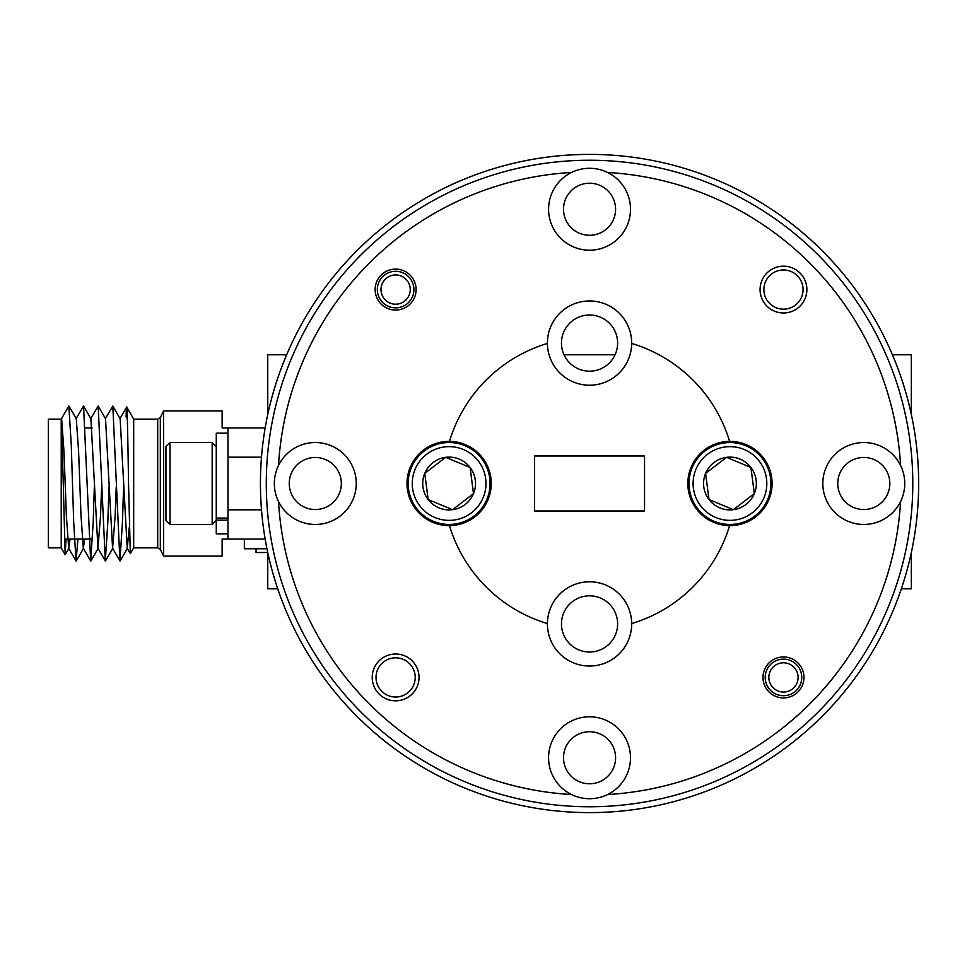 <?xml version="1.0" encoding="UTF-8"?>
<svg xmlns="http://www.w3.org/2000/svg" width="967" height="967" viewBox="0 0 967 967"><rect width="100%" height="100%" fill="white"/><g stroke="black" fill="none" stroke-linecap="round" stroke-linejoin="round"><path stroke-width="1.45" d="M381.24 292.239A14.626 14.626 0 0 0 398.283 303.952A14.626 14.626 0 0 0 409.996 286.909A14.626 14.626 0 0 0 392.953 275.196A14.626 14.626 0 0 0 381.24 292.239M413.598 286.244A18.288 18.288 0 0 1 398.948 307.554A18.288 18.288 0 0 1 377.638 292.904A18.288 18.288 0 0 1 392.288 271.594A18.288 18.288 0 0 1 413.598 286.244M770.433 684.044A14.626 14.626 0 0 0 790.087 690.474A14.626 14.626 0 0 0 796.518 670.808A14.626 14.626 0 0 0 776.852 664.389A14.626 14.626 0 0 0 770.433 684.044M799.769 669.152A18.288 18.288 0 0 1 791.743 693.726A18.288 18.288 0 0 1 767.169 685.7A18.288 18.288 0 0 1 775.196 661.126A18.288 18.288 0 0 1 799.769 669.152M212.172 524.452L212.172 442.548L170.047 442.548L170.047 524.452L212.172 524.452L216.27 520.355M170.047 524.452L165.949 520.355L165.949 446.645L170.047 442.548M216.27 518.082L227.97 518.082L227.97 433.18L216.27 433.18L216.27 533.82L227.97 533.82L227.97 520.137L216.27 520.137M463.266 449.462A36.855 36.855 0 0 0 415.085 469.358A36.855 36.855 0 0 0 434.993 517.538A36.855 36.855 0 0 0 483.174 497.642A36.855 36.855 0 0 0 463.266 449.462M433.421 521.322A40.952 40.952 0 0 1 411.301 467.798A40.952 40.952 0 0 1 464.837 445.678A40.952 40.952 0 0 1 486.945 499.202A40.952 40.952 0 0 1 433.421 521.322M459.252 459.132A26.387 26.387 0 0 0 428.176 499.552A26.387 26.387 0 0 0 473.504 493.617A26.387 26.387 0 0 0 459.252 459.132M457.887 462.395L445.702 457.331L424.755 473.383L428.176 499.552L452.544 509.669L473.504 493.617L470.083 467.448L457.887 462.395M473.371 492.687L470.083 467.448L445.702 457.331L424.755 473.383L428.176 499.552L452.544 509.669M453.305 509.089L473.504 493.617M744.094 449.462A36.855 36.855 0 0 0 695.926 469.358A36.855 36.855 0 0 0 715.822 517.538A36.855 36.855 0 0 0 764.003 497.642A36.855 36.855 0 0 0 744.094 449.462M714.25 521.322A40.952 40.952 0 0 1 692.142 467.798A40.952 40.952 0 0 1 745.666 445.678A40.952 40.952 0 0 1 767.786 499.202A40.952 40.952 0 0 1 714.25 521.322M740.081 459.132A26.387 26.387 0 0 0 709.016 499.552A26.387 26.387 0 0 0 754.333 493.617A26.387 26.387 0 0 0 740.081 459.132M738.728 462.395L726.543 457.331L705.596 473.383L709.016 499.552L733.385 509.669L754.333 493.617L750.912 467.448L738.728 462.395M754.212 492.687L750.912 467.448L726.543 457.331L705.596 473.383L709.016 499.552L709.887 499.915M732.502 509.307L733.385 509.669L754.333 493.617M127.33 418.675L126.085 416.813L126.713 407.047L133.688 419.146L133.688 547.854L157.706 547.854L157.706 419.146L160.329 417.526L160.329 549.474L163.604 556.049L222.12 556.049L222.12 539.078L227.97 539.078L227.97 518.082M61.223 547.854L48.35 547.854L48.35 419.146L61.223 419.146L61.223 547.854L65.176 554.695L61.513 418.638L68.826 405.971L71.268 444.735L73.697 522.265L76.042 560.945L77.952 539.078M261.489 457.173L227.97 457.173L227.97 427.922L265.163 427.922M160.329 417.526L163.604 410.951L163.604 556.049M65.998 539.078L65.176 554.695M126.085 416.813C126.895 387.102 127.692 427.1 128.538 483.5L130.315 553.62L133.688 547.854M277.747 588.818L267.75 588.818L267.75 552.495L256.05 552.544L256.05 548.773M266.288 483.5A323.256 323.256 0 0 0 589.544 806.756A323.256 323.256 0 0 0 912.8 483.5A323.256 323.256 0 0 0 589.544 160.244A323.256 323.256 0 0 0 266.288 483.5M918.65 483.5A329.106 329.106 0 0 1 589.544 812.606A329.106 329.106 0 0 1 260.437 483.5A329.106 329.106 0 0 1 589.544 154.394A329.106 329.106 0 0 1 918.65 483.5M900.579 465.478A311.555 311.555 0 0 0 607.566 172.464A40.952 40.952 0 0 0 548.591 209.247A40.952 40.952 0 0 0 589.544 250.199A40.952 40.952 0 0 0 607.566 172.464A40.952 40.952 0 0 0 571.521 172.464A311.555 311.555 0 0 0 278.508 465.478A40.952 40.952 0 0 0 278.508 501.522A311.555 311.555 0 0 0 571.521 794.536A40.952 40.952 0 0 0 630.496 757.753A40.952 40.952 0 0 0 589.544 716.801A40.952 40.952 0 0 0 571.521 794.536A40.952 40.952 0 0 0 607.566 794.536A311.555 311.555 0 0 0 900.579 501.522A40.952 40.952 0 0 0 854.55 443.599A40.952 40.952 0 0 0 854.55 523.401A40.952 40.952 0 0 0 900.579 501.522M278.508 501.522A40.952 40.952 0 0 0 356.243 483.5A40.952 40.952 0 0 0 278.508 465.478M729.614 441.375A42.125 42.125 0 0 0 687.839 483.5A42.125 42.125 0 0 0 729.614 525.625A42.125 42.125 0 0 0 772.089 483.5A42.125 42.125 0 0 0 729.614 441.375A146.271 146.271 0 0 0 631.669 343.43A42.125 42.125 0 0 0 589.544 300.955A42.125 42.125 0 0 0 547.419 343.43A146.271 146.271 0 0 0 449.474 441.375A42.125 42.125 0 0 0 406.998 483.5A42.125 42.125 0 0 0 449.474 525.625A146.271 146.271 0 0 0 547.419 623.57A42.125 42.125 0 0 0 589.544 666.045A42.125 42.125 0 0 0 631.669 623.57A42.125 42.125 0 0 0 589.544 581.796A42.125 42.125 0 0 0 547.419 623.57M449.474 525.625A42.125 42.125 0 0 0 491.248 483.5A42.125 42.125 0 0 0 449.474 441.375M617.623 623.92A28.079 28.079 0 0 0 589.544 595.829A28.079 28.079 0 0 0 561.464 623.92A28.079 28.079 0 0 0 589.544 652A28.079 28.079 0 0 0 617.623 623.92M617.623 343.08A28.079 28.079 0 0 0 589.544 315A28.079 28.079 0 0 0 561.464 343.08A28.079 28.079 0 0 0 589.544 371.171A28.079 28.079 0 0 0 617.623 343.08M803.952 677.432A20.476 20.476 0 0 0 783.475 656.944A20.476 20.476 0 0 0 762.999 677.432A20.476 20.476 0 0 0 783.475 697.908A20.476 20.476 0 0 0 803.952 677.432M416.1 289.568A20.476 20.476 0 0 0 395.624 269.092A20.476 20.476 0 0 0 375.136 289.568A20.476 20.476 0 0 0 395.624 310.056A20.476 20.476 0 0 0 416.1 289.568M419.025 677.432A23.401 23.401 0 0 0 395.624 654.018A23.401 23.401 0 0 0 372.21 677.432A23.401 23.401 0 0 0 395.624 700.833A23.401 23.401 0 0 0 419.025 677.432M415.218 677.432A19.606 19.606 0 0 0 395.624 657.826A19.606 19.606 0 0 0 376.018 677.432A19.606 19.606 0 0 0 395.624 697.026A19.606 19.606 0 0 0 415.218 677.432M806.877 289.568A23.401 23.401 0 0 0 783.475 266.167A23.401 23.401 0 0 0 760.074 289.568A23.401 23.401 0 0 0 783.475 312.982A23.401 23.401 0 0 0 806.877 289.568M803.069 289.568A19.606 19.606 0 0 0 783.475 269.974A19.606 19.606 0 0 0 763.87 289.568A19.606 19.606 0 0 0 783.475 309.174A19.606 19.606 0 0 0 803.069 289.568M837.76 483.5A26.036 26.036 0 0 1 863.797 457.464A26.036 26.036 0 0 1 889.833 483.5A26.036 26.036 0 0 1 863.797 509.536A26.036 26.036 0 0 1 837.76 483.5M563.507 757.753A26.036 26.036 0 0 1 589.544 731.717A26.036 26.036 0 0 1 615.58 757.753A26.036 26.036 0 0 1 589.544 783.79A26.036 26.036 0 0 1 563.507 757.753M563.507 209.247A26.036 26.036 0 0 1 589.544 183.21A26.036 26.036 0 0 1 615.58 209.247A26.036 26.036 0 0 1 589.544 235.283A26.036 26.036 0 0 1 563.507 209.247M289.254 483.5A26.036 26.036 0 0 1 315.29 457.464A26.036 26.036 0 0 1 341.327 483.5A26.036 26.036 0 0 1 315.29 509.536A26.036 26.036 0 0 1 289.254 483.5M644.542 456.001L534.546 456.001L534.546 510.999L644.542 510.999L644.542 456.001M631.669 623.57A146.271 146.271 0 0 0 729.614 525.625M547.419 343.43A42.125 42.125 0 0 0 589.544 385.204A42.125 42.125 0 0 0 631.669 343.43M266.977 548.773L244.349 548.773L244.349 539.078M261.489 509.827L227.97 509.827M265.163 539.078L227.97 539.078M227.97 427.922L222.12 427.922L222.12 410.951L163.604 410.951M76.018 418.747L83.561 406.055L90.668 560.945L93.207 522.265L94.319 487.005M90.644 418.747L98.187 406.055L105.294 560.945L107.833 522.265L108.945 487.005M105.27 418.747L112.813 406.055L119.92 560.945L122.458 522.265L123.571 487.005M61.634 418.747L63.955 451.069L66.385 515.931L68.705 548.253L70.095 539.078M68.935 406.055L76.26 418.747L78.581 451.069L81.023 515.931L83.331 548.253L84.721 539.078M83.561 406.055L90.898 418.747L97.957 548.253L100.52 515.931L101.608 487.005M98.187 406.055L105.524 418.747L112.583 548.253L115.146 515.931L116.233 487.005M112.813 406.055L120.15 418.747L127.209 548.253L129.288 527.245M911.337 414.505L911.337 354.78L892.432 354.78M615.072 354.78L564.015 354.78M286.655 354.78L267.75 354.78L267.75 414.505M911.337 552.495L911.337 588.818L901.341 588.818M216.27 446.645L212.172 442.548M92.228 427.922L85.277 427.922M160.329 549.474L157.706 547.854M92.228 539.078L64.402 539.078M133.688 419.146L157.706 419.146M76.248 560.945L83.585 548.253M90.874 560.945L98.211 548.253M105.5 560.945L112.837 548.253M120.126 560.945L127.463 548.253M65.224 554.695L68.947 548.253M130.315 553.62L127.209 548.253M68.705 548.253L76.042 560.945M83.331 548.253L90.668 560.945M97.957 548.253L105.294 560.945M112.583 548.253L119.92 560.945M119.896 418.747L126.665 407.047"/></g></svg>
